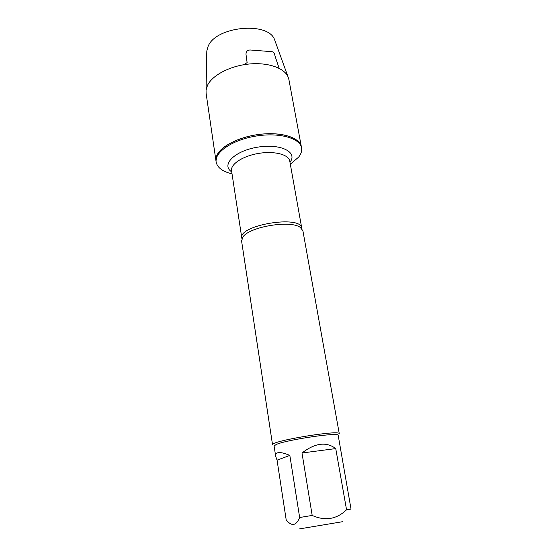 <?xml version="1.0" encoding="UTF-8"?>
<svg xmlns="http://www.w3.org/2000/svg" width="557" height="557" viewBox="0 0 557 557"><rect width="100%" height="100%" fill="white"/><g stroke="black" fill="none" stroke-linecap="round" stroke-linejoin="round"><path stroke-width="0.84" d="M232.032 173.854C222.584 171.563 217.286 167.622 216.137 162.031C214.361 152.284 232.408 139.898 255.726 136.103C279.022 132.176 300.098 138.094 301.56 147.89C302.075 150.898 301.107 153.962 298.663 157.088L290.322 164.204M216.137 162.031L206.097 93.27L206.055 90.178L207.483 85.388C212.189 75.376 229.623 66.067 248.415 64.09C267.207 62.064 283.889 67.675 287.948 76.622L288.902 79.56L301.358 146.783C299.889 136.966 278.82 131.027 255.538 134.94C232.234 138.735 214.201 151.149 215.97 160.917L217.578 153.99C222.897 144.618 242.915 135.623 263.273 133.979C283.659 132.274 299.945 138.164 301.358 146.783L301.56 147.89M302.911 230.807L300.334 227.444C290.831 219.89 249.849 226.602 243.026 236.829L241.578 240.958L272.554 444.834C269.72 441.144 340.787 429.377 339.29 433.785L302.911 230.807M342.673 521.686L299.039 528.969M275.694 456.399L274.107 445.99L276.077 444.563C286.145 439.758 339.84 431.884 338.196 435.379L351.021 509.063L346.551 509.773C336.609 519.326 325.149 521.213 312.185 515.427L299.652 517.516C296.157 525.899 291.666 526.671 286.187 519.827L277.066 460.166L289.835 455.41C283.826 452.876 279.67 452.04 277.358 452.911C275.98 453.475 275.43 454.637 275.694 456.399L277.066 460.166M335.739 448.58C326.305 441.471 315.053 442.94 301.998 452.994L335.739 448.58L346.551 509.773M301.998 452.994L312.185 515.427M299.652 517.516L289.835 455.41M206.772 53.006L206.807 50.966L207.998 46.677C215.141 26.388 268.314 21.048 274.601 39.742L275.29 41.664M243.903 64.703L247.12 62.614L245.992 54.335C246.02 51.286 247.6 49.845 250.741 50.026L268.968 51.453C272.533 51 274.531 52.455 274.956 55.818L279.127 68.316M241.919 238.612L241.829 238.173C237.846 225.132 301.344 214.619 301.776 228.252L301.831 228.697M300.334 227.444L301.776 228.252L289.765 161.098C288.791 154.533 274.371 150.752 258.594 153.412C242.796 155.981 230.361 164.211 231.559 170.734L241.829 238.173L242.936 236.941M231.733 171.855C220.781 164.969 234.434 150.891 257.564 147.18C280.644 143.246 298.106 152.172 289.967 162.219M206.807 50.966L206.055 90.178M274.601 39.742L287.948 76.622"/></g></svg>
